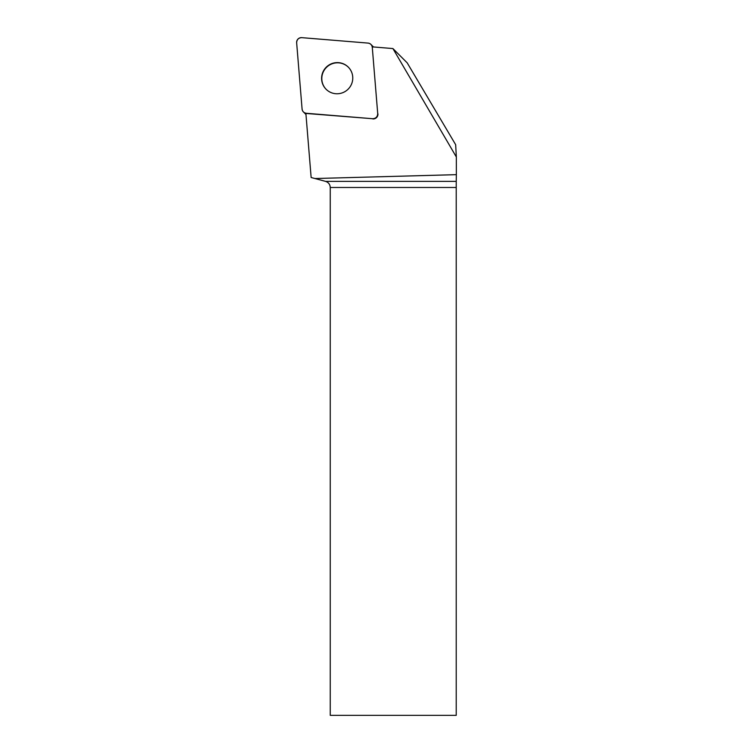 <?xml version="1.0" encoding="UTF-8"?>
<svg xmlns="http://www.w3.org/2000/svg" width="753" height="753" viewBox="0 0 753 753"><rect width="100%" height="100%" fill="white"/><g stroke="black" fill="none" stroke-linecap="round" stroke-linejoin="round"><path stroke-width="1.13" d="M377.724 113.618L372.283 47.326A4.706 4.659 -45 0 0 368.048 43.09L301.746 37.65A4.706 4.659 -45 0 0 296.644 42.752L302.085 109.053A4.706 4.659 -45 0 0 306.32 113.279L372.622 118.72A4.706 4.659 -45 0 0 377.724 113.618L372.283 47.326M326.218 67.224A15.672 15.502 -45 0 0 326.105 89.268A15.672 15.502 -45 0 0 348.15 89.146A15.672 15.502 -45 0 0 348.262 67.102A15.672 15.502 -45 0 0 326.218 67.224M392.906 48.559L456.346 156.991L455.669 144.717L407.185 62.838L392.906 48.559L372.387 46.874A4.706 4.659 135 0 1 372.49 47.533M456.346 156.991L456.356 174.658L314.942 178.527L311.14 177.51L305.878 113.392A4.706 4.659 135 0 0 306.527 113.487L372.622 118.72M314.942 178.527L325.56 181.379L456.243 181.379L456.356 174.658M456.243 181.379L456.224 187.488L330.247 187.488L330.247 715.35L456.224 715.35L456.224 187.488M377.931 113.825A4.706 4.659 135 0 1 372.829 118.927M325.56 181.379C328.496 182.358 330.059 184.4 330.247 187.488M326.209 89.372A15.672 15.502 135 0 1 326.425 67.431A15.672 15.502 135 0 1 348.366 67.215M302.085 109.034C302.471 111.482 303.892 112.894 306.339 113.279L372.594 118.72C375.851 118.56 377.554 116.847 377.714 113.599L372.283 47.335C371.897 44.898 370.476 43.476 368.029 43.09L301.774 37.65C298.517 37.819 296.814 39.523 296.654 42.78L302.085 109.034M305.963 114.484L303.431 111.943M373.479 46.968L370.937 44.427"/></g></svg>
